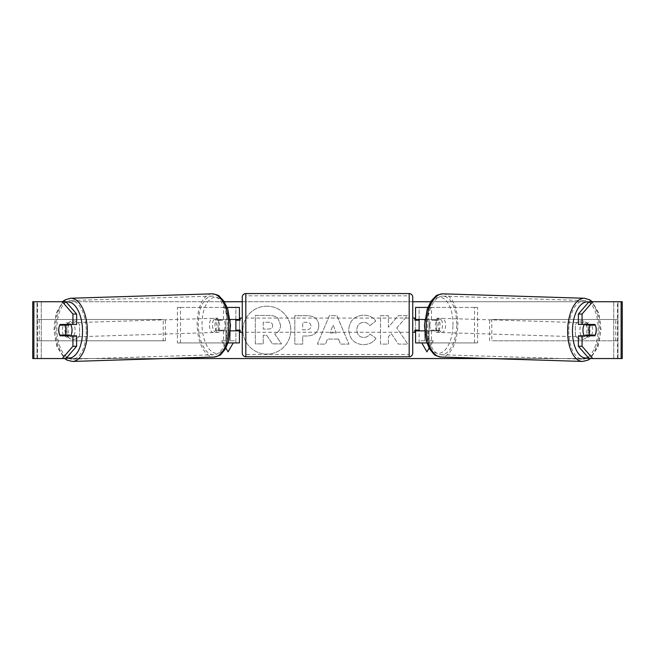 <?xml version="1.0" encoding="UTF-8"?>
<svg xmlns="http://www.w3.org/2000/svg" width="655" height="655" viewBox="0 0 655 655"><rect width="100%" height="100%" fill="white"/><g stroke="black" fill="none" stroke-linecap="round" stroke-linejoin="round"><path stroke-width="0.49" stroke-dasharray="3.27 2.46" d="M477.601 342.925L428.395 342.925L477.601 342.925L477.601 307.408L419.118 307.408L419.118 319.484L435.55 319.484A7.099 3.553 -90 0 1 436.967 325.167A7.099 3.553 -90 0 1 435.55 330.849L415.573 330.849M435.55 319.484L438.621 319.484A7.099 3.553 -90 0 1 440.045 325.167A7.099 3.553 -90 0 1 438.621 330.849L424.571 330.849M424.874 319.484L438.621 319.484M431.473 319.484L431.473 307.408L427.854 307.408M431.473 330.849L431.473 342.925L426.88 342.925M428.395 330.849L428.395 342.925L415.573 342.925L419.118 342.925L419.118 307.408L415.573 307.408L419.118 307.408M419.118 330.136L419.118 320.197L419.118 330.136L414.861 330.136L414.861 332.265M419.118 342.925L419.118 330.849M415.573 342.925L415.573 307.408M415.573 330.136L415.573 320.197M474.531 342.925L474.531 307.408L477.601 307.408M474.531 307.408L428.395 307.408L428.395 319.484M419.118 319.484L415.573 319.484M435.55 330.849L438.621 330.849M584.391 324.454A7.099 3.553 -88.2 0 1 586.741 322.849A7.099 3.553 -88.2 0 1 590.065 329.948A7.099 3.553 -88.2 0 1 586.299 337.047A7.099 3.553 -88.2 0 1 584.383 335.819M586.274 324.454A7.099 3.553 -88.2 0 1 588.583 322.907A7.099 3.553 -88.2 0 1 590.712 324.454M596.05 327.656A7.099 3.553 -90 0 0 595.256 325.167L591.506 325.044M590.712 335.106A7.099 3.553 -88.2 0 0 590.777 334.975L595.084 335.106M590.261 335.819A7.099 3.553 -88.2 0 1 588.141 337.104A7.099 3.553 -88.2 0 1 586.192 335.819M442.502 325.339A7.099 3.553 -88.2 0 1 438.727 332.437A7.099 3.553 -88.2 0 1 435.395 325.339A7.099 3.553 -88.2 0 1 439.169 318.24A7.099 3.553 -88.2 0 1 442.502 325.339M429.868 325.167A7.099 3.553 -88.2 0 1 430.998 320.197L434.683 320.311A7.099 3.553 -88.2 0 1 437.327 318.183A7.099 3.553 -88.2 0 1 439.759 320.311L436.066 320.197A7.099 3.553 -88.2 0 1 436.967 325.167A7.099 3.553 -88.2 0 1 435.837 330.136L439.521 330.251A7.099 3.553 -88.2 0 1 436.885 332.38A7.099 3.553 -88.2 0 1 434.453 330.251L430.761 330.136A7.099 3.553 -88.2 0 1 429.868 325.167M436.066 320.197L430.998 320.197M430.761 330.136L435.837 330.136M590.777 334.975L585.709 334.975M434.683 320.311L439.759 320.311M439.521 330.251L434.453 330.251M438.473 325.437A7.099 3.553 -88.2 0 1 442.248 318.338A7.099 3.553 -88.2 0 1 445.572 325.437A7.099 3.553 -88.2 0 1 441.806 332.535A7.099 3.553 -88.2 0 1 438.473 325.437M579.888 329.85A7.099 3.553 -88.2 0 1 583.662 322.751A7.099 3.553 -88.2 0 1 586.995 329.85A7.099 3.553 -88.2 0 1 583.22 336.948A7.099 3.553 -88.2 0 1 579.888 329.85M568.777 329.85A29.336 14.664 -88.2 0 1 584.358 300.53A29.336 14.664 -88.2 0 1 598.105 329.85A29.336 14.664 -88.2 0 1 582.524 359.169A29.336 14.664 -88.2 0 1 568.777 329.85M456.691 325.437A29.336 14.664 -88.2 0 1 441.11 354.756A29.336 14.664 -88.2 0 1 427.355 325.437A29.336 14.664 -88.2 0 1 442.936 296.117A29.336 14.664 -88.2 0 1 456.691 325.437M266.839 306.18A23.957 23.957 0 0 0 242.89 330.136A23.957 23.957 0 0 0 266.839 354.093A23.957 23.957 0 0 0 290.795 330.136A23.957 23.957 0 0 0 266.839 306.18A23.957 23.957 0 0 0 242.89 330.136A23.957 23.957 0 0 0 266.839 354.093A23.957 23.957 0 0 0 290.795 330.136A23.957 23.957 0 0 0 266.839 306.18M33.888 358.547L41.273 358.547L32.75 358.547L37.008 358.547L32.75 358.547L32.75 301.726L62.274 301.726M165.183 358.547L64.599 358.547L56.985 346.814L53.98 329.932L56.052 313.508L62.724 301.726L224.288 301.726M242.268 301.726L412.732 301.726M430.712 301.726L622.25 301.726L617.992 301.726L622.25 301.726L622.25 358.547L613.727 358.547L621.112 358.547M592.726 358.547L62.274 358.547M489.817 358.547L590.401 358.547L598.015 346.814L601.02 329.932L598.948 313.508L592.276 301.726M396.758 327.918L407.508 315.702L398.174 315.702L388.399 327.23L388.399 315.702L380.522 315.702L380.522 344.112L388.399 344.112L388.399 336.768L391.272 333.567L398.42 344.112L407.877 344.112L396.758 327.918L407.508 315.702L398.174 315.702L388.399 327.23L388.399 315.702L380.522 315.702L380.522 344.112L388.399 344.112L388.399 336.768L391.272 333.567L398.42 344.112L407.877 344.112L396.758 327.918M338.504 339.077L327.5 339.077L325.502 344.112L317.372 344.112L329.391 315.677L336.932 315.677L348.951 344.112L340.567 344.112L338.504 339.077L327.5 339.077L325.502 344.112L317.372 344.112L329.391 315.677L336.932 315.677L348.951 344.112L340.567 344.112L338.504 339.077M79.623 335.368A7.099 7.099 0 0 1 66.843 335.368L66.843 324.913A7.099 7.099 0 0 1 79.623 324.913L79.623 335.368A7.099 7.099 0 0 1 66.843 335.368L66.843 324.913A7.099 7.099 0 0 1 79.623 324.913L79.623 335.368M588.157 335.368L588.157 324.913A7.099 7.099 0 0 0 575.377 324.913L575.377 335.368A7.099 7.099 0 0 0 588.157 335.368L588.157 324.913A7.099 7.099 0 0 0 575.377 324.913L575.377 335.368A7.099 7.099 0 0 0 588.157 335.368M421.771 342.925L426.937 351.866L433.323 340.788L429.066 340.788L429.066 319.484L429.066 340.788L433.323 340.788L429.099 348.108M424.8 319.484L429.066 319.484L424.8 319.484L424.8 340.788L420.543 340.788L424.8 340.788L424.8 320.099M233.229 342.925L228.063 351.866L221.677 340.788L225.934 340.788L225.934 319.484L225.934 340.788L221.677 340.788L225.901 348.108M225.934 319.484L230.2 319.484L225.934 319.484M230.2 319.484L230.2 340.788L234.457 340.788L230.2 340.788L230.2 320.099M318.805 325.691L318.805 325.772C318.264 332.527 314.195 335.933 306.589 335.999L302.692 335.999L302.692 344.112L294.824 344.112L294.824 315.702L306.998 315.702C314.523 315.89 318.461 319.214 318.805 325.691L318.805 325.772C318.264 332.527 314.195 335.933 306.589 335.999L302.692 335.999L302.692 344.112L294.824 344.112L294.824 315.702L306.998 315.702C314.523 315.89 318.461 319.214 318.805 325.691M375.945 338.275C373.555 342.254 369.363 344.391 363.361 344.686C354.421 344.031 349.533 339.126 348.714 329.989L348.714 329.907C349.402 320.844 354.396 315.923 363.689 315.137C369.346 315.366 373.366 317.339 375.741 321.065L369.813 325.65C368.29 323.521 366.227 322.416 363.607 322.317C359.358 322.751 357.098 325.257 356.828 329.825L356.828 329.907C357.098 334.574 359.358 337.104 363.607 337.497C366.374 337.382 368.511 336.236 370.018 334.05L375.945 338.275C373.555 342.254 369.363 344.391 363.361 344.686C354.421 344.031 349.533 339.126 348.714 329.989L348.714 329.907C349.402 320.844 354.396 315.923 363.689 315.137C369.346 315.366 373.366 317.339 375.741 321.065L369.813 325.65C368.29 323.521 366.227 322.416 363.607 322.317C359.358 322.751 357.098 325.257 356.828 329.825L356.828 329.907C357.098 334.574 359.358 337.104 363.607 337.497C366.374 337.382 368.511 336.236 370.018 334.05L375.945 338.275M65.967 301.726L589.033 301.726M65.967 358.547L37.581 358.547L37.581 301.726L33.888 301.726M621.112 301.726L617.419 301.726L617.419 358.547L589.033 358.547M591.571 335.106A7.099 3.553 90 0 0 591.571 325.167M594.855 324.454L578.381 324.454M578.381 335.819L594.855 335.819M617.992 358.547L617.992 301.726L617.992 358.547M37.008 358.547L37.008 301.726L37.008 358.547M60.145 324.454L76.619 324.454M63.429 335.106A7.099 3.553 90 0 1 62.413 330.136A7.099 3.553 90 0 1 63.429 325.167M76.619 335.819L60.145 335.819M63.494 325.044L59.744 325.167A7.099 3.553 -90 0 0 58.95 327.656M280.586 325.126L280.586 325.207C280.406 329.547 278.449 332.462 274.732 333.952L281.519 343.875L272.415 343.875L266.675 335.254L263.22 335.254L263.22 343.875L255.327 343.875L255.327 315.407L268.796 315.407C273.102 315.464 276.197 316.488 278.064 318.494L280.586 325.207C280.406 329.547 278.449 332.462 274.732 333.952L281.519 343.875L272.415 343.875L266.675 335.254L263.22 335.254L263.22 343.875L255.327 343.875L255.327 315.407L268.796 315.407C273.102 315.464 276.197 316.488 278.064 318.494L280.586 325.126M329.915 332.986L336.252 332.986L333.1 324.954L329.915 332.986L336.252 332.986L333.1 324.954L329.915 332.986M310.928 326.051C310.838 323.595 309.324 322.35 306.384 322.317L302.692 322.317L302.692 329.825L306.425 329.825C309.332 329.711 310.83 328.482 310.928 326.133L310.928 326.051C310.838 323.595 309.324 322.35 306.384 322.317L302.692 322.317L302.692 329.825L306.425 329.825C309.332 329.711 310.83 328.482 310.928 326.133L310.928 326.051M272.652 325.699L272.652 325.617C272.554 323.373 271.129 322.244 268.386 322.235L263.22 322.235L263.22 329.072L268.427 329.072C271.178 328.982 272.586 327.86 272.652 325.699L272.652 325.617C272.554 323.373 271.129 322.244 268.386 322.235L263.22 322.235L263.22 329.072L268.427 329.072C271.178 328.982 272.586 327.86 272.652 325.699M177.399 342.925L226.605 342.925L177.399 342.925L177.399 307.408L235.882 307.408L235.882 319.484L219.45 319.484A7.099 3.553 -90 0 0 218.033 325.167A7.099 3.553 -90 0 0 219.45 330.849L230.429 330.849M230.126 319.484L216.379 319.484A7.099 3.553 -90 0 0 214.955 325.167A7.099 3.553 -90 0 0 216.379 330.849M223.527 319.484L223.527 307.408L227.146 307.408M219.45 330.849L226.605 330.849L226.605 342.925L235.882 342.925L235.882 307.408L239.427 307.408L235.882 307.408M239.427 307.408L239.427 342.925L235.882 342.925L235.882 330.849L239.427 330.849M223.527 330.849L223.527 342.925L228.12 342.925M235.882 330.136L235.882 320.197L235.882 330.136L240.139 330.136L240.139 332.265M239.427 342.925L235.882 342.925M239.427 330.136L239.427 320.197M180.469 342.925L180.469 307.408L177.399 307.408M180.469 307.408L226.605 307.408L226.605 319.484M226.605 330.849L235.882 330.849M235.882 319.484L239.427 319.484M219.45 319.484L216.379 319.484M412.732 353.225L412.732 297.116M412.732 332.265L412.732 318.068L412.732 332.265M414.861 318.068L414.861 320.197L419.118 320.197M242.268 297.116L242.268 353.225M242.268 332.265L242.268 318.068L242.268 332.265M235.882 320.197L240.139 320.197L240.139 318.068M409.178 318.068L409.178 332.265L409.178 318.068L245.822 318.068L245.822 332.265L245.822 318.068M409.178 332.265L245.822 332.265M245.822 295.831L245.822 354.502L245.822 295.831L409.178 295.831L409.178 354.502L245.822 354.502M409.178 354.502L409.178 295.831M70.609 324.454A7.099 3.553 -91.8 0 0 68.259 322.849A7.099 3.553 -91.8 0 0 64.935 329.948A7.099 3.553 -91.8 0 0 68.701 337.047A7.099 3.553 -91.8 0 0 70.617 335.819M59.916 335.106L64.223 334.975A7.099 3.553 -91.8 0 0 64.288 335.106M64.739 335.819A7.099 3.553 -91.8 0 0 66.859 337.104A7.099 3.553 -91.8 0 0 68.808 335.819M68.726 324.454A7.099 3.553 -91.8 0 0 66.417 322.907A7.099 3.553 -91.8 0 0 64.288 324.454M212.498 325.339A7.099 3.553 -91.8 0 0 216.273 332.437A7.099 3.553 -91.8 0 0 219.605 325.339A7.099 3.553 -91.8 0 0 215.831 318.24A7.099 3.553 -91.8 0 0 212.498 325.339M224.239 330.136A7.099 3.553 -91.8 0 0 225.132 325.167A7.099 3.553 -91.8 0 0 224.002 320.197L220.317 320.311A7.099 3.553 -91.8 0 0 217.673 318.183A7.099 3.553 -91.8 0 0 215.241 320.311L218.934 320.197A7.099 3.553 -91.8 0 0 218.033 325.167A7.099 3.553 -91.8 0 0 219.163 330.136L215.479 330.251A7.099 3.553 -91.8 0 0 218.115 332.38A7.099 3.553 -91.8 0 0 220.547 330.251L224.239 330.136L219.163 330.136M218.934 320.197L224.002 320.197M64.223 334.975L69.291 334.975M220.317 320.311L215.241 320.311M215.479 330.251L220.547 330.251M209.428 325.437A7.099 3.553 -91.8 0 0 213.194 332.535A7.099 3.553 -91.8 0 0 216.527 325.437A7.099 3.553 -91.8 0 0 212.752 318.338A7.099 3.553 -91.8 0 0 209.428 325.437M68.005 329.85A7.099 3.553 -91.8 0 0 71.78 336.948A7.099 3.553 -91.8 0 0 75.112 329.85A7.099 3.553 -91.8 0 0 71.338 322.751A7.099 3.553 -91.8 0 0 68.005 329.85M86.223 329.85A29.336 14.664 -91.8 0 0 70.642 300.53A29.336 14.664 -91.8 0 0 56.895 329.85A29.336 14.664 -91.8 0 0 72.476 359.169A29.336 14.664 -91.8 0 0 86.223 329.85M227.645 325.437A29.336 14.664 -91.8 0 0 212.064 296.117A29.336 14.664 -91.8 0 0 198.309 325.437A29.336 14.664 -91.8 0 0 213.89 354.756A29.336 14.664 -91.8 0 0 227.645 325.437M37.008 340.788L37.008 319.484L163.193 319.484L163.193 340.788L37.008 340.788L39.251 340.788L39.251 319.484L163.193 319.484M39.251 340.788L165.428 340.788L165.428 319.484M165.428 340.788L163.193 340.788M37.008 319.484L39.251 319.484M617.992 319.484L617.992 340.788L491.807 340.788L491.807 319.484L617.992 319.484L491.807 319.484M617.992 340.788L491.807 340.788M489.572 340.788L489.572 319.484M615.749 340.788L615.749 319.484M582.459 361.437A31.604 15.794 91.8 0 0 599.243 329.85A31.604 15.794 91.8 0 0 584.432 298.262M588.73 302.078A28.059 14.025 -88.2 0 1 600.545 329.948A28.059 14.025 -88.2 0 1 588.206 357.597M443.009 293.841A31.604 15.794 -88.2 0 1 457.829 325.437A31.604 15.794 -88.2 0 1 441.036 357.024M452.973 325.339A28.059 14.025 91.8 0 0 439.603 297.296A28.059 14.025 91.8 0 0 424.923 325.339A28.059 14.025 91.8 0 0 438.293 353.381A28.059 14.025 91.8 0 0 452.973 325.339M41.273 358.547L41.273 301.726L41.273 358.547M613.727 358.547L613.727 301.726L613.727 358.547M409.178 293.563L409.178 356.77M245.822 356.77L245.822 293.563M72.541 361.437A31.604 15.794 88.2 0 1 55.757 329.85A31.604 15.794 88.2 0 1 70.568 298.262M66.27 302.078A28.059 14.025 -91.8 0 0 54.455 329.948A28.059 14.025 -91.8 0 0 66.794 357.597M211.991 293.841A31.604 15.794 -91.8 0 0 197.171 325.437A31.604 15.794 -91.8 0 0 213.964 357.024M230.077 325.339A28.059 14.025 88.2 0 1 216.707 353.381A28.059 14.025 88.2 0 1 202.027 325.339A28.059 14.025 88.2 0 1 215.397 297.296A28.059 14.025 88.2 0 1 230.077 325.339M586.741 322.849L588.583 322.907M586.299 337.047L588.141 337.104M439.169 318.24L437.327 318.183M436.885 332.38L438.727 332.437M442.248 318.338L583.662 322.751M441.806 332.535L583.22 336.948M441.11 354.756L582.524 359.169M442.936 296.117L584.358 300.53M68.701 337.047L66.859 337.104M68.259 322.849L66.417 322.907M216.273 332.437L218.115 332.38M217.673 318.183L215.831 318.24M213.194 332.535L71.78 336.948M212.752 318.338L71.338 322.751M212.064 296.117L70.642 300.53M213.89 354.756L72.476 359.169"/><path stroke-width="0.98" d="M427.854 307.408L415.573 307.408L415.573 319.484L424.874 319.484M426.88 342.925L415.573 342.925L415.573 330.136M419.118 330.849L419.118 330.136L414.861 330.136L414.861 332.265L412.732 332.265M419.118 330.136L419.118 319.484M415.573 320.197L415.573 319.484M424.571 330.849L415.573 330.849M584.383 335.819A7.099 3.553 -88.2 0 1 582.966 329.948A7.099 3.553 -88.2 0 1 584.391 324.454M595.321 325.167A7.099 3.553 -88.2 0 1 596.214 330.136A7.099 3.553 -88.2 0 1 595.084 335.106L590.016 335.106A7.099 3.553 -88.2 0 1 589.115 330.136A7.099 3.553 -88.2 0 1 590.245 325.167L595.256 325.167A7.099 3.553 -90 0 0 594.855 324.454L582.066 324.454L582.066 314.032L578.381 314.032L589.033 301.726L592.726 301.726L582.066 314.032M586.274 324.454A7.099 3.553 -88.2 0 0 585.938 325.036L590.245 325.167M590.712 324.454A7.099 3.553 -88.2 0 1 591.015 325.036L591.506 325.044M590.712 335.106A7.099 3.553 -88.2 0 1 590.261 335.819M586.192 335.819A7.099 3.553 -88.2 0 1 585.709 334.975L590.016 335.106M585.938 325.036L591.015 325.036M62.274 301.726L65.172 299.875L70.568 298.262A31.604 15.794 88.2 0 1 87.361 329.85A31.604 15.794 88.2 0 1 72.541 361.437L67.056 360.16L64.599 358.547L32.75 358.547L32.75 301.726L65.967 301.726L76.619 314.032L72.934 314.032L62.274 301.726M224.288 301.726L242.268 301.726M412.732 301.726L430.712 301.726M165.183 358.547L489.817 358.547M582.459 361.437L441.036 357.024A31.604 15.794 -88.2 0 1 426.225 325.437A31.604 15.794 -88.2 0 1 443.009 293.841L584.432 298.262A31.604 15.794 91.8 0 0 567.639 329.85A31.604 15.794 91.8 0 0 582.459 361.437L587.944 360.16L590.401 358.547L592.726 358.547L589.033 358.547L578.381 346.249L578.381 335.819L582.066 335.819L582.066 346.249L592.726 358.547L621.112 358.547L621.112 301.726L592.726 301.726M429.099 348.108L426.937 351.866L421.771 342.925M424.8 320.099L424.8 319.484M230.2 320.099L230.2 319.484M225.901 348.108L228.063 351.866L233.229 342.925M65.967 358.547L62.274 358.547L72.934 346.249L72.934 335.819L76.619 335.819L76.619 346.249L65.967 358.547M621.112 301.726L622.25 301.726L622.25 358.547L621.112 358.547M596.05 327.656A7.099 3.553 -90 0 1 594.855 335.819L582.066 335.819M582.066 324.454L578.381 324.454L578.381 314.032M578.381 346.249L582.066 346.249M591.162 335.819A7.099 3.553 90 0 0 591.571 335.106M591.571 325.167A7.099 3.553 90 0 0 591.162 324.454M63.429 325.167A7.099 3.553 90 0 1 63.838 324.454M63.838 335.819A7.099 3.553 90 0 1 63.429 335.106M72.934 314.032L72.934 324.454L76.619 324.454L76.619 314.032M58.95 327.656A7.099 3.553 -90 0 0 58.729 330.136A7.099 3.553 -90 0 0 60.145 335.819L72.934 335.819M72.934 346.249L76.619 346.249M72.934 324.454L60.145 324.454A7.099 3.553 -90 0 0 59.744 325.167L59.679 325.167A7.099 3.553 -91.8 0 0 58.786 330.136A7.099 3.553 -91.8 0 0 59.916 335.106L64.984 335.106A7.099 3.553 -91.8 0 0 65.885 330.136A7.099 3.553 -91.8 0 0 64.755 325.167L59.679 325.167M239.427 320.197L239.427 319.484L230.126 319.484M239.427 319.484L239.427 307.408L227.146 307.408M228.12 342.925L239.427 342.925L239.427 330.136M235.882 330.849L235.882 319.484M230.429 330.849L239.427 330.849M245.822 293.563A3.553 3.553 0 0 0 242.268 297.116L242.268 353.225A3.553 3.553 0 0 0 245.822 356.77L409.178 356.77A3.553 3.553 0 0 0 412.732 353.225L412.732 297.116A3.553 3.553 0 0 0 409.178 293.563L245.822 293.563L245.822 356.77M419.118 320.197L414.861 320.197L414.861 318.068L412.732 318.068M242.268 318.068L240.139 318.068L240.139 320.197L235.882 320.197M235.882 330.136L240.139 330.136L240.139 332.265L242.268 332.265M70.617 335.819A7.099 3.553 -91.8 0 0 72.034 329.948A7.099 3.553 -91.8 0 0 70.609 324.454M64.984 335.106L69.291 334.975A7.099 3.553 -91.8 0 1 68.808 335.819M64.288 335.106A7.099 3.553 -91.8 0 0 64.739 335.819M63.494 325.044L63.985 325.036A7.099 3.553 -91.8 0 1 64.288 324.454M64.755 325.167L69.062 325.036A7.099 3.553 -91.8 0 0 68.726 324.454M69.062 325.036L63.985 325.036M588.206 357.597A28.059 14.025 -88.2 0 1 572.486 329.948A28.059 14.025 -88.2 0 1 588.73 302.078M33.888 358.547L33.888 301.726M409.178 356.77L409.178 293.563M66.794 357.597A28.059 14.025 -91.8 0 0 82.514 329.948A28.059 14.025 -91.8 0 0 66.27 302.078M72.541 361.437L213.964 357.024A31.604 15.794 -91.8 0 0 228.775 325.437A31.604 15.794 -91.8 0 0 211.991 293.841L70.568 298.262M584.432 298.262L589.827 299.875L592.276 301.726M443.009 293.841C438.637 294.48 436.165 295.307 435.608 296.322L431.047 301.218L427.191 309.201L424.448 325.355L426.208 340.706L429.557 348.918L433.798 354.093C434.298 355.141 436.713 356.115 441.036 357.024M213.964 357.024C218.287 356.115 220.702 355.141 221.202 354.093L225.443 348.918L228.791 340.706L230.552 325.355L227.809 309.201L223.953 301.218L219.392 296.322C218.835 295.307 216.363 294.48 211.991 293.841"/></g></svg>
